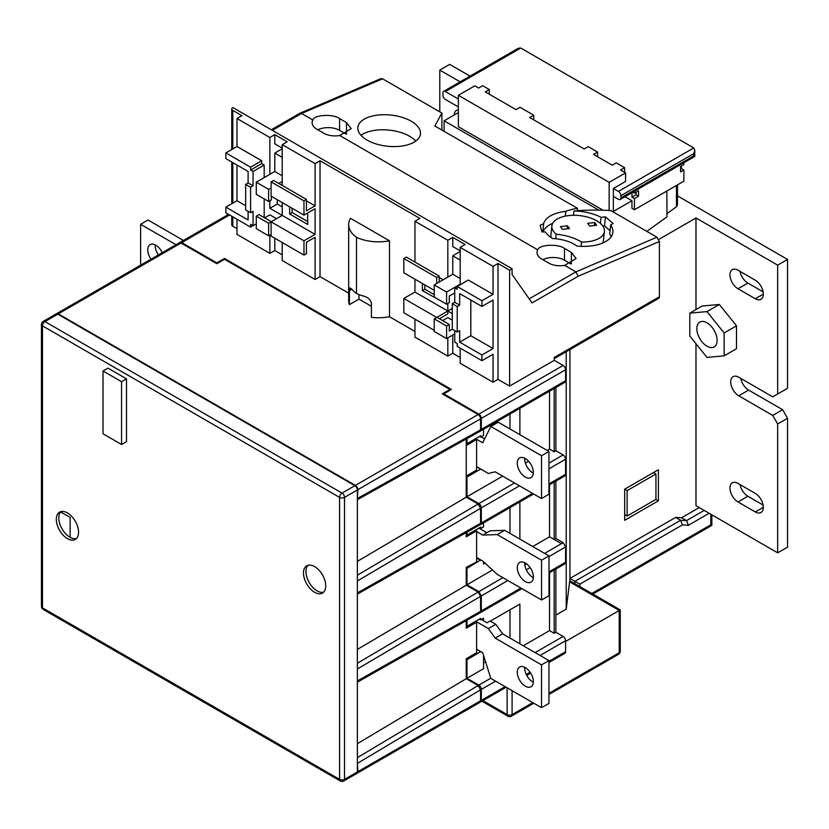 <?xml version="1.0" encoding="UTF-8"?>
<svg xmlns="http://www.w3.org/2000/svg" width="829" height="829" viewBox="0 0 829 829"><rect width="100%" height="100%" fill="white"/><g stroke="black" fill="none" stroke-linecap="round" stroke-linejoin="round"><path stroke-width="1.24" d="M476.613 470.064L476.613 439.525L466.24 445.525L466.24 476.064L476.613 470.064M475.38 438.81L476.613 439.525M314.606 566.601A15.73 9.078 -120 0 0 306.74 565.824A15.73 9.078 -120 0 0 304.326 578.424A15.73 9.078 -120 0 0 314.606 592.289A15.73 9.078 -120 0 0 322.471 593.067A15.73 9.078 -120 0 0 324.875 580.466A15.73 9.078 -120 0 0 314.606 566.601M308.067 565.274A15.73 9.078 -120 0 0 307.165 578.134A15.73 9.078 -120 0 0 317.072 590.859A15.73 9.078 -120 0 0 323.6 592.186M67.439 512.944A15.73 9.078 -120 0 0 59.574 512.167A15.73 9.078 -120 0 0 57.16 524.778A15.73 9.078 -120 0 0 67.439 538.632A15.73 9.078 -120 0 0 75.304 539.41A15.73 9.078 -120 0 0 77.708 526.809A15.73 9.078 -120 0 0 67.439 512.944M60.911 511.628A15.73 9.078 -120 0 0 59.999 524.477A15.73 9.078 -120 0 0 69.905 537.202A15.73 9.078 -120 0 0 76.444 538.529M126.505 441.639L126.505 378.853L107.977 368.149L103.024 370.998L103.024 433.785L121.562 444.489L126.505 441.639M354.885 485.69L57.802 314.17L44.942 321.59L342.035 493.11L354.885 485.69A3.492 2.021 60 0 1 357.361 489.97L344.512 497.39L344.512 779.364L357.361 771.944L357.361 489.97M43.201 321.414A3.492 3.492 0 0 0 41.45 324.44A3.492 2.021 180 0 0 42.476 325.87L42.476 607.844L339.569 779.364L339.569 497.39L42.476 325.87A3.492 2.021 -60 0 1 44.942 321.59A3.492 2.021 -120 0 0 43.201 321.414L56.051 313.994A3.492 2.021 60 0 1 57.802 314.17M357.361 771.944A3.492 2.021 60 0 1 356.636 773.55L343.786 780.97A3.492 2.021 -120 0 0 344.512 779.364A3.492 2.021 180 0 1 339.569 779.364A3.492 2.021 -60 0 0 340.294 780.97A3.492 3.492 0 0 0 343.786 780.97M121.562 444.489L121.562 381.703L126.505 378.853M121.562 381.703L103.024 370.998M162.246 252.679A11.357 6.559 -120 0 0 155.779 245.166A11.357 6.559 -120 0 0 150.101 244.607A11.357 6.559 -120 0 0 151.023 259.166M155.189 244.845A11.357 6.559 -120 0 0 158.432 254.886M525.296 667.625A11.357 6.559 -120 0 0 519.617 667.065A11.357 6.559 -120 0 0 517.876 676.163A11.357 6.559 -120 0 0 525.296 686.174A11.357 6.559 -120 0 0 530.985 686.744A11.357 6.559 -120 0 0 532.726 677.635A11.357 6.559 -120 0 0 525.296 667.625M524.705 667.304A11.357 6.559 -120 0 0 532.715 681.894A11.357 6.559 -120 0 0 533.316 682.215M525.348 581.595A11.357 6.559 60 0 1 517.918 571.585A11.357 6.559 60 0 1 519.659 562.476A11.357 6.559 60 0 1 525.348 563.046A11.357 6.559 60 0 1 532.767 573.057A11.357 6.559 60 0 1 531.026 582.155A11.357 6.559 60 0 1 525.348 581.595M533.358 577.637A11.357 6.559 60 0 1 532.757 577.316A11.357 6.559 60 0 1 524.747 562.725M525.296 458.51A11.357 6.559 -120 0 0 519.617 457.95A11.357 6.559 -120 0 0 517.876 467.048A11.357 6.559 -120 0 0 525.296 477.058A11.357 6.559 -120 0 0 530.985 477.618A11.357 6.559 -120 0 0 532.726 468.52A11.357 6.559 -120 0 0 525.296 458.51M524.705 458.188A11.357 6.559 -120 0 0 532.715 472.779A11.357 6.559 -120 0 0 533.316 473.1M411.215 121.21A31.461 15.678 6 0 0 377.858 115.076A31.461 15.678 6 0 0 357.859 127.355A31.461 15.678 6 0 0 367.092 140.091A31.461 15.678 6 0 0 400.438 146.236A31.461 15.678 6 0 0 420.438 133.946A31.461 15.678 6 0 0 411.215 121.21M415.754 141.075A31.461 15.678 6 0 0 409.619 136.277A31.461 15.678 6 0 0 360.967 135.303M556.155 234.203A37.16 18.528 -174 0 1 580.663 241.508A37.16 18.528 -174 0 1 581.564 242.047A26.404 13.16 6 0 0 604.403 231.436A26.404 13.16 6 0 0 596.652 220.752A26.404 13.16 6 0 0 568.663 215.602A26.404 13.16 6 0 0 551.876 225.913A26.404 13.16 6 0 0 556.155 234.203L555.679 238.762M551.876 225.913L550.922 234.949A26.404 13.16 6 0 0 551.171 237.612M581.564 242.047L581.119 246.337M706.971 346.201A14.331 8.269 60 0 1 697.614 333.579A14.331 8.269 60 0 1 699.811 322.087A14.331 8.269 60 0 1 706.971 322.802A14.331 8.269 60 0 1 716.339 335.434A14.331 8.269 60 0 1 714.142 346.916A14.331 8.269 60 0 1 706.971 346.201M549.534 391.195L549.534 449.09L554.176 451.774L555.896 450.769L555.896 387.516M554.176 451.774L554.176 388.511M549.534 484.758L549.534 536.788L554.176 539.461L555.896 538.467L555.896 481.089M544.612 553.399L561.399 543.637L554.176 539.461L554.176 482.084M549.534 572.704L549.534 630.6L554.176 633.283L555.896 632.289L555.896 569.036M554.176 633.283L554.176 570.031M763.115 291.849L747.882 283.062A11.357 6.559 -120 0 1 740.069 271.415M763.115 505.048L747.882 496.25A11.357 6.559 60 0 1 740.069 484.602M695.977 309.59L695.977 217.986L777.664 265.145L787.55 259.446L677.469 195.893M470.033 76.123L449.681 64.372L439.795 70.082L460.147 81.833M787.55 259.446L787.55 388.304L772.721 396.863L738.732 377.236A11.357 6.559 60 0 0 733.054 376.677A11.357 6.559 60 0 0 731.313 385.786A11.357 6.559 60 0 0 738.732 395.796L748.618 390.086A11.357 6.559 60 0 1 740.805 378.438M782.607 409.702L787.55 418.272L777.664 423.971L772.721 415.412L782.607 409.702L748.618 390.086M787.55 418.272L787.55 547.13L777.664 552.829L695.977 505.669L695.977 343.703M624.672 489.193L624.672 520.301L658.402 500.82L658.402 469.711L624.672 489.193L627.139 490.613L627.139 516.021L624.672 514.591M699.261 507.566L681.635 517.752L675.656 517.4L569.927 578.445L569.927 349.6M658.858 239.415L695.977 217.986M646.827 231.374L666.972 216.835L666.868 191.012M631.957 192.701L631.957 197.136L634.434 198.556L634.434 209.737L631.957 208.307L631.957 200.722L612.849 211.758M458.385 95.314L609.16 182.359L625.563 172.888L620.527 169.976L624.579 167.634L616.279 162.847L612.227 165.189L593.564 154.412L597.616 152.07L588.217 146.64L584.165 148.982L529.69 117.531L533.741 115.2L520.042 107.283L515.99 109.625L485.245 91.874L489.297 89.532L482.675 85.719L478.634 88.05L474.799 85.843L458.385 95.314L458.385 126.702L603.046 210.224M458.385 99.034L445.391 91.532A3.492 2.021 -120 0 0 443.65 91.356L518.26 48.279L520.736 48.03L693.749 147.925L694.775 150.184L693.749 153.624L620.88 195.696L620.88 197.913L693.749 155.852L693.749 153.624M620.88 195.696A3.492 2.021 -120 0 0 618.413 191.416L613.356 188.504L625.563 181.447L625.563 172.888M458.385 106.962L445.391 99.459A3.492 2.021 -120 0 1 442.924 95.18L442.924 92.962A3.492 2.021 -120 0 1 443.65 91.356M694.775 150.184L694.775 156.443L620.154 199.52A3.492 2.021 -120 0 1 618.413 199.343L613.356 196.432L613.356 188.504M677.469 184.888L677.469 205.105L676.454 206.784L666.868 213.706M634.434 209.737L683.863 181.199L683.863 170.018L681.397 168.598L680.557 169.075M681.397 168.598L681.397 166.028M636.081 192.193L636.081 194.753L631.957 197.136M245.643 184.411L250.586 187.271L250.586 212.742L245.643 209.892L245.643 184.411L248.109 182.981L248.109 171.468L225.871 158.619L225.871 152.919L236.99 146.495L236.99 118.526L269.86 137.5L274.803 134.65L274.803 143.821L282.223 148.101M274.803 134.65L287.166 141.78L282.223 144.64L315.093 163.614L315.093 205.861L306.45 210.846L306.45 199.437L303.974 200.867L303.974 215.136L315.093 208.711L315.093 234.4L303.974 240.814L303.974 255.083L306.45 253.664L306.45 242.244L315.093 237.249L315.093 279.487L320.035 276.637L348.677 293.176M282.223 157.355L274.803 153.064L274.803 171.489L282.223 175.769M460.178 250.845L452.769 246.565L452.769 237.395L465.121 244.524L460.178 247.384L460.178 284.772M229.581 214.991L181.748 242.607L216.846 262.866L224.514 258.441L451.411 389.443L443.743 393.868L478.841 414.127L563.119 365.465L554.228 360.335L554.228 357.475L659.397 296.761A3.492 2.021 60 0 1 658.672 298.357L554.228 358.656M460.178 348.128L460.178 363.257L493.058 382.231L498.001 379.381L509.617 386.086L554.228 360.335M414.946 319.165L414.946 337.144L447.826 356.118L452.769 353.268L460.178 357.548M389.495 316.73L389.495 240.814L350.439 218.276A34.953 20.176 0 0 0 348.677 224.597A34.953 20.176 0 0 0 356.501 237.322L356.501 293.518A34.953 20.176 180 0 0 363.972 296.191C368.169 297.373 370.656 299.756 371.413 303.31L371.413 317.331A34.953 20.176 180 0 0 389.495 316.73L414.946 331.434M356.501 293.518A34.953 20.176 180 0 1 351.859 289.207L349.983 287.922L349.413 290.616L349.413 304.626L358.967 299.114L371.413 306.295M349.413 304.626A34.953 20.176 180 0 1 348.677 300.512L348.677 224.597M315.093 279.487L282.223 260.513L282.223 242.534M269.86 235.104L269.86 253.373L274.803 250.524L282.223 254.804M269.86 253.373L236.99 234.4L236.99 219.27M232.794 216.846L232.794 226.265L236.99 228.69M232.794 226.265A3.492 2.021 180 0 1 231.768 224.835L231.768 216.255M315.093 163.614L320.035 160.764L419.888 218.41L414.946 221.27L414.946 262.078M320.035 160.764L320.035 276.637M269.86 200.763L269.86 208.286L277.28 204.007L282.223 206.856M269.86 208.286L282.223 215.416L282.223 202.577M268.627 201.478L256.275 194.338L256.275 182.193L268.627 189.323L268.627 201.478L271.321 199.913L271.321 196.286M303.974 215.136L271.104 196.152L271.104 181.883L273.57 180.453L306.45 199.437M268.627 189.323L271.104 187.903M256.275 182.193L274.803 171.489M303.974 255.083L271.104 236.11L271.104 221.84L303.974 240.814M274.803 238.255L274.803 250.524M282.223 185.447L282.223 144.64M282.223 148.785L274.803 153.064M269.86 137.5L269.86 174.339M446.582 326.004L434.23 318.875L434.23 331.424L446.582 338.564L446.582 326.004L449.277 324.45L436.924 317.32L447.826 311.03L414.946 292.046L403.827 298.471L403.827 312.74L434.23 330.294M434.23 318.875L436.696 317.445L403.827 298.471M449.277 324.45L449.277 331.02L452.365 329.248M446.582 338.564L454.748 333.859M452.271 320.17L447.826 317.6L442.613 320.605M447.826 356.118L447.826 337.849M452.769 353.268L452.769 334.999M452.271 313.59L447.826 311.03L452.271 308.461M439.391 318.75L447.826 313.88L447.826 303.507M434.23 284.938L434.23 297.083L446.582 304.212L446.582 292.067L434.23 284.938L452.769 274.233L452.769 255.809L460.178 260.088M460.178 251.529L452.769 255.809M447.826 277.083L447.826 240.244L452.769 237.395M436.696 283.508L436.696 277.487L439.173 276.067L439.173 282.078M306.45 200.867L315.093 205.861M250.586 212.742L253.063 211.322L253.063 225.695L256.275 223.84L250.586 227.115L225.871 212.846L225.871 207.146L248.109 219.986L248.109 211.322M250.586 187.271L253.063 185.841L253.063 171.468L264.182 165.044L264.182 177.624M264.182 198.908L264.182 217.581M250.586 227.115L250.586 224.265L253.063 225.695M253.063 171.468L250.586 170.038L250.586 167.189L225.871 152.919M248.109 182.981L253.063 185.841M236.99 146.495L261.705 160.764L250.586 167.189M225.871 207.146L236.99 200.722L236.99 165.044M236.99 200.722L245.643 205.716M498.001 379.381L498.001 263.508L509.617 270.213L512.084 268.783L232.794 107.532A3.492 2.021 0 0 0 231.768 108.962A3.492 2.021 0 0 0 232.794 110.392L241.933 115.666L236.99 118.526M414.946 279.207L414.946 292.046M436.696 277.487L403.827 258.513L403.827 272.782L434.23 290.337M403.827 258.513L406.303 257.083L439.173 276.067M443.152 279.787L439.173 277.487M447.826 240.244L414.946 221.27M452.769 274.233L460.178 278.513M457.214 306.564L452.271 303.715L452.271 329.186L457.214 332.046L457.214 306.564L459.691 305.134L459.691 293.611L481.929 306.461L481.929 300.751L457.214 286.482L454.748 287.912L457.214 289.331L457.214 286.482L468.333 280.057L493.058 294.326L493.058 266.358L460.178 247.384M454.748 287.912L454.748 302.284L459.691 305.134M454.748 330.616L454.748 342.139L457.214 343.558L457.214 346.418L481.929 360.688L481.929 354.978L459.691 342.139L459.691 330.616L457.214 332.046M493.058 382.231L493.058 354.263L481.929 360.688M422.365 283.487L422.365 290.616L440.406 300.647M481.929 354.978L493.058 348.553L470.81 335.714L470.81 300.036M493.058 348.553L493.058 300.036L481.929 306.461M509.617 270.213L509.617 386.086M512.084 268.783L512.084 274.492L532.052 302.896L578.217 276.244L575.906 271.871L656.92 237.208L659.397 241.508L659.397 296.761M382.573 78.807L301.559 113.469L299.901 113.252L380.957 78.579L382.573 78.807L441.888 113.055L434.831 125.967L577.44 208.297A51.771 25.803 6 0 0 565.824 211.343A34.953 17.419 6 0 0 543.606 223.726L540.166 225.198L541.897 231.902L545.347 231.965A34.953 17.419 6 0 0 552.591 238.545A27.968 13.938 6 0 1 576.943 246.068A34.953 17.419 6 0 0 612.9 232.338A34.953 17.419 6 0 0 610.652 224.991L613.118 223.509L605.46 216.835L601.087 217.333A34.953 17.419 6 0 0 573.969 210.98A135.241 67.408 -174 0 1 610.807 210.576L656.92 237.208M272.316 130.35L301.559 113.469L312.802 119.956C314.077 114.713 333.403 113.708 339.569 118.578L346.481 122.568L351.195 128.64L339.745 135.521L537.72 249.819C538.995 244.565 558.321 243.571 564.487 248.431L571.409 252.43L576.114 258.493L564.663 265.373L575.906 271.871L529.192 298.834M537.72 249.819A16.083 9.285 0 0 0 537.037 252.493A16.083 9.285 0 0 0 541.741 259.052L548.663 263.052A16.083 9.285 0 0 0 564.663 265.373M312.802 119.956A16.083 9.285 180 0 0 312.118 122.64A16.083 9.285 180 0 0 316.823 129.2L323.745 133.2A16.083 9.285 0 0 0 339.745 135.521M441.888 130.039L441.888 113.055M611.222 236.731A34.953 17.419 6 0 0 609.698 234.027L610.652 224.991M610.04 230.7L604.507 225.871L602.828 226.068M552.674 223.364A34.953 17.419 6 0 0 542.922 231.923M602.652 243.032A26.404 13.16 6 0 0 603.45 240.483L604.403 231.436M542.746 231.923L543.606 223.726M565.316 216.12L565.824 211.343M569.844 580.787L569.927 578.445L574.87 581.305L680.599 520.26L686.578 520.602L688.412 525.254L682.433 524.902L680.599 520.26L675.656 517.4M737.997 288.761L755.292 298.751A11.357 6.559 -120 0 0 760.97 299.321A11.357 6.559 -120 0 0 762.721 290.212A11.357 6.559 -120 0 0 755.292 280.202L737.997 270.213A11.357 6.559 -120 0 0 732.318 269.653A11.357 6.559 -120 0 0 730.577 278.751A11.357 6.559 -120 0 0 737.997 288.761L747.882 283.062M737.997 501.959L755.292 511.949A11.357 6.559 60 0 0 760.97 512.509A11.357 6.559 60 0 0 762.721 503.41A11.357 6.559 60 0 0 755.292 493.4L737.997 483.411A11.357 6.559 60 0 0 732.318 482.851A11.357 6.559 60 0 0 730.577 491.949A11.357 6.559 60 0 0 737.997 501.959L747.882 496.25M777.664 423.971L777.664 552.829M772.721 415.412L738.732 395.796M777.664 265.145L777.664 394.003M719.334 304.481L702.163 306.015L689.811 313.144L689.811 336.035L706.971 357.392L724.142 355.859L736.494 348.719L736.494 325.838L719.334 304.481L706.971 311.611L689.811 313.144M454.147 115.024A11.357 6.559 60 0 1 456.478 110.402A11.357 6.559 60 0 1 458.385 109.874M439.795 111.842L439.795 70.082M483.535 655.356L483.535 668.702L466.976 678.267L466.976 659.718L480.727 651.573M519.876 434.686L519.876 408.314M502.685 476.136L466.976 496.747L466.976 477.058L480.727 469.048M549.534 449.09L547.181 450.448M528.56 461.193L525.379 463.038M181.012 243.032L58.289 313.88A3.492 2.021 -120 0 0 56.548 313.704L179.261 242.856A3.492 2.021 60 0 1 181.012 243.032L216.846 263.726L216.846 262.866M181.748 242.607A3.492 2.021 -120 0 0 180.007 242.431A3.492 2.021 -120 0 0 179.675 242.71M70.154 537.347L70.154 517.441L60.621 511.939M356.864 773.374A3.492 2.021 -120 0 0 357.133 773.26A3.492 2.021 -120 0 0 357.859 771.664L357.361 761.105M357.361 682.122L357.361 666.703M357.361 594.072L357.361 578.663M357.361 499.669L357.859 489.69A3.492 2.021 -120 0 0 355.382 485.4L478.105 414.552A3.492 2.021 60 0 1 480.571 418.832L357.859 489.69M58.289 313.88L355.382 485.4M357.859 680.692L480.571 611.336L480.571 596.352L357.859 668.702M357.859 771.664L480.571 700.816L480.571 689.821L357.859 763.105M475.38 621.47L476.613 622.185L476.613 652.724L466.24 658.713L466.24 678.692L478.105 685.542L480.571 689.821M480.571 700.816A3.492 2.021 60 0 1 479.846 702.412L357.133 773.26M449.919 390.293L449.919 389.443L442.261 393.868L478.105 414.552M357.859 498.25L480.571 429.826L480.571 418.832M480.571 429.826L479.836 431.432L357.361 499.721M357.361 561.368L466.24 497.182L466.24 439.018M466.24 497.182L478.105 504.032L480.571 508.312L357.859 580.663M357.859 592.642L480.571 523.296L480.571 508.312M480.571 523.296L479.836 524.902L357.361 594.113M357.361 663.262L478.105 592.072L466.24 585.222L466.24 567.388L476.613 561.969L476.613 530.861L466.24 536.85L466.24 532.581M478.105 592.072L480.571 596.352M480.571 611.336L479.836 612.942L357.361 682.163M476.613 622.185L466.24 628.175L466.24 620.631M449.919 389.443L224.514 259.301L224.514 258.441M216.846 263.726L224.514 259.301M466.24 585.222L357.361 649.418M466.24 678.692L357.361 743.706M475.38 530.145L476.613 530.861M480.074 524.726A3.492 2.021 -120 0 0 480.592 524.57A3.492 2.021 -120 0 0 481.317 522.964L481.317 507.876A3.492 2.021 -120 0 0 478.841 503.597L514.55 482.986M555.896 450.769L563.119 454.945A3.492 2.021 60 0 1 565.596 459.225L565.596 474.302A3.492 2.021 60 0 1 564.87 475.908L548.943 485.1M555.896 632.289L563.119 636.454A3.492 2.021 60 0 1 565.596 640.734L565.596 651.729A3.492 2.021 60 0 1 564.87 653.325L548.943 662.526M480.178 702.132A3.492 2.021 -120 0 0 480.592 701.987A3.492 2.021 -120 0 0 481.317 700.381L481.317 689.396A3.492 2.021 -120 0 0 478.841 685.117L490.768 678.226M480.178 431.142A3.492 2.021 -120 0 0 480.592 430.997A3.492 2.021 -120 0 0 481.317 429.391L481.317 418.407A3.492 2.021 -120 0 0 478.841 414.127M563.119 365.465A3.492 2.021 60 0 1 565.596 369.744L565.596 380.739A3.492 2.021 60 0 1 564.87 382.335L480.592 430.997M555.896 538.467L563.295 542.736L565.596 546.912L565.596 562.249A3.492 2.021 60 0 1 564.87 563.855L548.985 573.026M480.178 612.652A3.492 2.021 -120 0 0 480.592 612.507A3.492 2.021 -120 0 0 481.317 610.911L481.317 595.927L478.841 591.647L502.892 577.658M466.976 678.267L478.841 685.117M466.24 659.283L466.976 659.718M483.535 620.776L483.535 618.185L480.727 619.812L480.727 618.382L466.976 626.32L466.24 625.895M466.976 626.32L466.976 620.216M492.447 569.989L466.976 584.797L478.841 591.647M466.976 584.797L466.976 568.383L480.727 559.865M466.24 567.958L466.976 568.383M483.535 522.861L483.535 526.861L480.727 528.487L480.727 527.057L466.976 534.995L466.24 534.57M466.976 534.995L466.976 532.166M466.976 496.747L478.841 503.597M466.24 476.634L466.976 477.058M483.535 429.298L483.535 435.536L480.727 437.152L480.727 435.733L466.976 443.67L466.24 443.235M466.976 443.67L466.976 438.603M443.743 394.718L443.743 393.868M549.534 630.6L523.275 645.76M483.535 662.993L485.587 661.822M519.876 643.801L519.876 604.061L490.302 621.128M549.534 536.788L532.746 546.549M483.535 561.761L483.535 563.958L485.006 563.119M519.876 539.109L519.876 501.887M479.494 436.437L480.727 437.152M476.613 466.748L480.727 469.121M555.896 615.087L566.217 609.128L566.217 351.734M566.217 609.128L569.751 580.735L620.258 609.895L565.596 641.449M479.494 527.772L480.727 528.487M476.613 558.072L480.727 560.445M479.494 619.097L480.727 619.812M476.613 649.408L480.727 651.781M509.98 428.976L509.98 414.023M509.98 638.092L509.98 609.771M509.98 533.399L509.98 507.597M724.142 355.859L724.142 332.968L736.494 325.838M724.142 332.968L706.971 311.611M627.139 516.021L655.936 499.39L658.402 500.82M655.936 499.39L655.936 473.991L653.459 472.561M655.936 473.991L627.139 490.613M493.058 266.358L498.001 263.508M571.067 263.995L564.487 260.202A16.083 9.285 0 0 0 542.777 259.653M600.445 223.436L601.087 217.333M573.513 215.302L573.969 210.98M604.507 225.871L605.46 216.835M577.533 210.701L577.44 208.297M594.6 222.504L587.606 223.343L589.647 226.089L596.642 225.25L594.6 222.504L594.279 225.529M569.492 228.524L567.45 225.778L560.445 226.618L562.497 229.374L569.492 228.524M567.45 225.778L567.129 228.814M317.859 129.79A16.083 9.285 180 0 1 339.569 130.34L346.149 134.143M481.929 300.751L493.058 294.326M452.271 303.715L454.748 302.284M459.691 342.139L470.81 335.714M424.842 284.907L424.842 289.197L434.23 294.616M424.842 289.197L422.365 290.616M277.28 204.007L277.28 199.716M256.275 216.131L268.627 223.27L268.627 235.819L256.275 228.69L256.275 216.131L258.969 214.576L271.321 221.706L282.223 215.416L315.093 234.4M264.182 165.044L261.705 163.614L261.705 160.764M264.658 217.861L269.86 214.856L276.534 218.701M307.683 212.991L307.683 224.41L289.642 213.986L289.642 206.856M261.705 163.614L250.586 170.038M271.104 181.883L303.974 200.867M268.627 223.27L271.104 221.84M307.683 221.55L292.109 212.566L289.642 213.986M292.109 212.566L292.109 208.286M446.582 292.067L460.178 284.223M446.582 304.212L449.277 302.658L449.277 296.088L454.748 292.938M278.782 183.468L282.223 181.478M268.627 235.819L271.104 234.389M356.501 237.322A34.953 20.176 0 0 0 389.495 240.814M358.967 294.575L358.967 299.114M458.385 112.568L444.116 120.806L598.818 210.131M444.116 120.806L444.116 131.324M613.356 196.432L613.356 211.333L612.735 211.685M625.014 196.711L631.957 200.722M634.434 191.281L634.434 193.147L632.817 192.214M683.863 170.018L680.557 171.935L680.557 166.515L683.863 164.598L683.863 162.733M620.154 199.52A3.492 2.021 -120 0 0 620.88 197.913M634.434 193.147L638.548 190.763L638.548 196.183L636.081 194.753M634.434 198.556L638.548 196.183M609.16 182.359L609.16 210.483M624.579 172.318L624.579 167.634M597.616 156.754L597.616 152.07M533.741 119.873L533.741 115.2M489.297 94.205L489.297 89.532M681.635 517.752L686.578 520.602L704.204 510.426M484.644 438.893L481.172 436.893M476.613 466.675L488.364 473.463L495.193 471.805L541.524 498.561L541.524 455.743L490.83 426.479L482.706 442.79L475.597 438.686M541.524 498.561L548.943 494.281L548.943 451.463L498.239 422.189L490.83 426.479M548.943 451.463L541.524 455.743M475.722 621.273L488.364 628.579L495.783 624.299L490.115 621.025L487.048 622.797L481.297 619.481M488.364 628.579L495.193 638.112L541.524 664.868L541.524 707.676L490.83 678.402L482.706 652.713L476.613 649.2M495.783 624.299L502.612 633.833L495.193 638.112M502.612 633.833L548.943 660.589L541.524 664.868M548.943 660.589L548.943 703.396L541.524 707.676M486.872 532.726L482.747 535.109L497.203 534.581L541.565 560.197L548.985 555.917L504.612 530.301L490.157 530.829L486.872 532.726L478.893 528.114M482.747 535.109L476.613 531.565M541.565 560.197L541.565 599.989L497.203 574.373L482.747 561.036L476.613 557.492M504.612 530.301L497.203 534.581M548.985 555.917L548.985 595.709L541.565 599.989M140.629 265.166L140.629 224.286L176.028 244.731M183.437 240.441L148.039 220.006L140.629 224.286M561.399 543.637L563.295 542.736M682.433 524.902L579.813 584.155L574.87 581.305L574.87 583.689M711.831 514.83L711.831 525.389L710.805 524.798L710.805 514.239M694.775 156.443L693.749 155.852M299.901 113.252L271.29 129.759M342.035 493.11A3.492 2.021 120 0 0 339.569 497.39A3.492 2.021 180 0 0 344.512 497.39A3.492 2.021 -120 0 0 342.035 493.11M43.201 609.439A3.492 2.021 120 0 1 42.476 607.844A3.492 2.021 180 0 1 41.45 606.413A3.492 3.492 0 0 0 43.201 609.439L340.294 780.97M520.736 48.03L445.391 91.532M618.413 191.416L693.749 147.925M232.794 110.392L232.794 148.919M232.794 162.619L232.794 203.146M482.955 700.619L507.141 714.588L507.141 687.821M357.361 575.212L478.105 504.032M357.361 757.644L478.105 685.542M481.317 522.964L532.56 493.379M548.943 483.918L565.596 474.302M565.596 459.225L548.943 468.841M519.493 485.835L481.317 507.876M565.596 640.734L540.083 655.47M495.587 681.158L481.317 689.396M481.317 700.381L505.11 686.65M526.27 674.433L530.094 672.226M548.943 661.335L565.596 651.729M481.317 429.391L565.596 380.739M565.596 369.744L481.317 418.407M565.596 546.912L548.985 556.57M530.083 567.564L526.28 569.772M507.825 580.507L481.317 595.927M481.317 610.911L520.902 588.062M548.985 571.844L565.596 562.249M532.477 472.634L533.327 472.147M548.943 463.131L563.119 454.945M535.14 652.61L563.119 636.454M524.819 564.901L526.591 563.875M755.292 511.949L763.333 507.317M755.292 298.751L763.333 294.119M548.943 693.303L619.232 652.724L619.232 610.486L569.523 581.782M512.084 690.681L512.084 714.588L532.788 702.629M659.397 241.508L578.217 276.244M564.487 260.202L564.487 248.431M571.409 263.86L571.409 252.43M339.569 130.34L339.569 118.578M346.481 133.997L346.481 122.568M351.859 289.207L349.413 290.616M676.454 206.784L676.454 185.478M579.813 584.155L579.813 586.538M591.833 593.481L710.805 524.798M709.147 513.275L688.412 525.254M620.258 651.293A3.492 2.021 180 0 1 619.232 652.724A3.492 2.021 -120 0 1 618.507 654.319A3.492 3.492 0 0 0 620.258 651.293L620.258 609.895M511.358 716.183A3.492 2.021 -120 0 0 512.084 714.588A3.492 2.021 0 0 1 507.141 714.588A3.492 2.021 120 0 0 507.866 716.183A3.492 3.492 0 0 0 511.358 716.183L533.814 703.22M41.45 324.44L41.45 606.413M548.943 694.484L618.507 654.319M481.929 701.21L507.866 716.183M711.831 525.389L592.859 594.072M231.768 108.962L231.768 149.51M231.768 162.028L231.768 203.737M480.592 612.507L521.918 588.652M480.592 524.57L533.586 493.97M530.653 673.075L526.726 675.345M506.125 687.241L480.592 701.987M228.555 214.4L180.007 242.431"/></g></svg>
